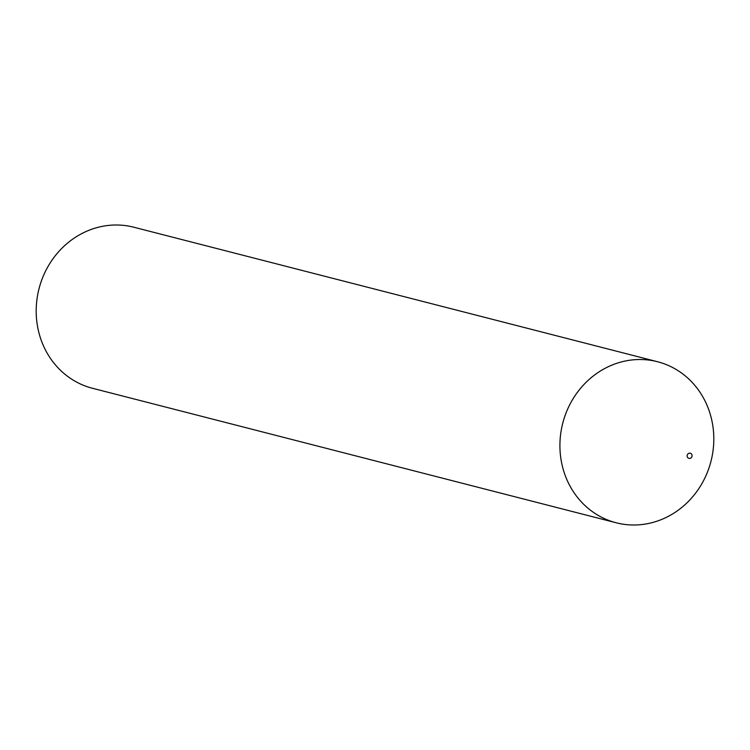 <?xml version="1.0" encoding="UTF-8"?>
<svg xmlns="http://www.w3.org/2000/svg" width="750" height="750" viewBox="0 0 750 750"><rect width="100%" height="100%" fill="white"/><g stroke="black" fill="none" stroke-linecap="round" stroke-linejoin="round"><path stroke-width="1.12" d="M692.034 456.188A2.662 2.447 -75.6 0 1 689.156 458.419A2.662 2.447 -75.6 0 1 687.188 455.419A2.662 2.447 -75.6 0 1 690.066 453.188A2.662 2.447 -75.6 0 1 692.034 456.188M712.5 454.2A83.128 76.519 -75.6 0 1 616.181 522.778A83.128 76.519 -75.6 0 1 561.225 430.312A83.128 76.519 -75.6 0 1 657.544 361.734A83.128 76.519 -75.6 0 1 712.5 454.2M616.181 522.778L92.456 388.266A83.128 76.519 -75.6 0 1 37.5 295.8A83.128 76.519 -75.6 0 1 133.819 227.222L657.544 361.734"/></g></svg>
